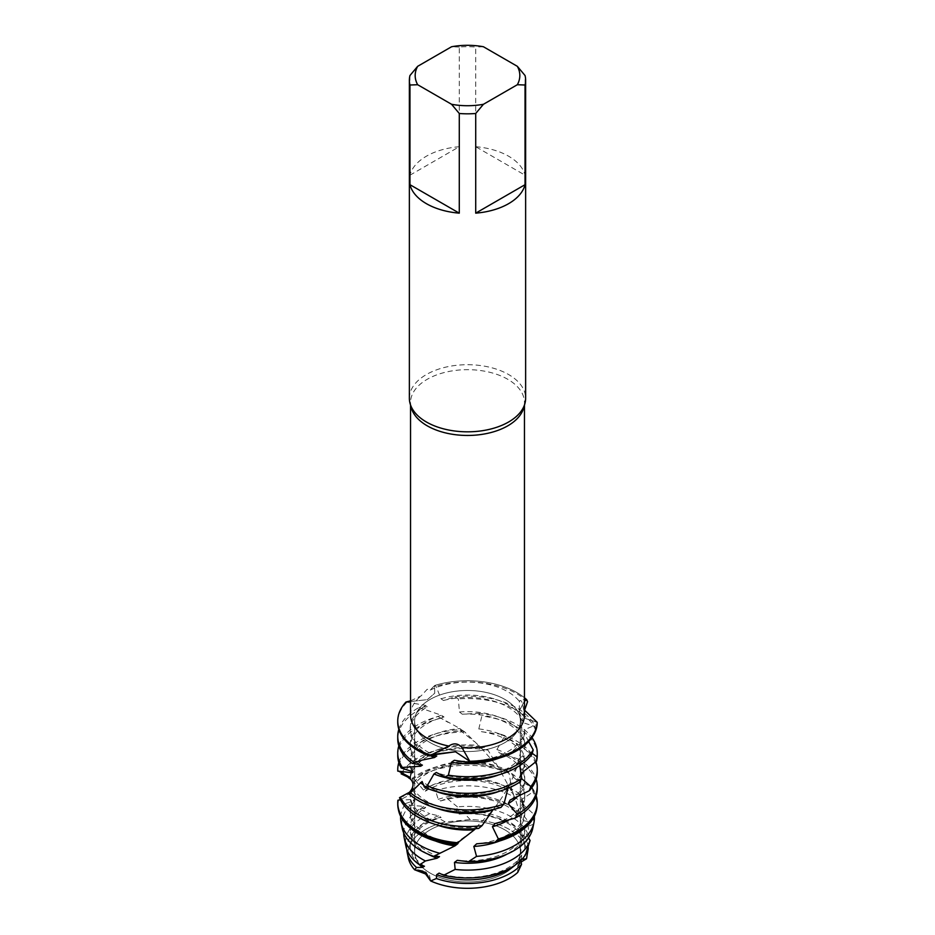<?xml version="1.0" encoding="UTF-8"?>
<svg xmlns="http://www.w3.org/2000/svg" width="935" height="935" viewBox="0 0 935 935"><rect width="100%" height="100%" fill="white"/><g stroke="black" fill="none" stroke-linecap="round" stroke-linejoin="round"><path stroke-width="0.7" stroke-dasharray="4.67 3.51" d="M504.888 873.056A52.874 30.528 180 0 1 447.269 879.671A52.874 30.528 180 0 1 414.626 851.469A52.874 30.528 180 0 1 430.112 829.883A52.874 30.528 180 0 1 487.731 823.267A52.874 30.528 180 0 1 520.374 851.469A52.874 30.528 180 0 1 504.888 873.056A52.874 30.528 180 0 1 447.269 879.671A52.874 30.528 180 0 1 414.626 851.469A52.874 30.528 180 0 1 430.112 829.883A52.874 30.528 180 0 1 487.731 823.267A52.874 30.528 180 0 1 520.374 851.469A52.874 30.528 180 0 1 504.888 873.056M407.964 855.268A59.583 34.396 180 0 1 425.367 829.59A59.583 34.396 180 0 1 445.364 821.97L470.153 819.551A59.583 34.396 180 0 1 526.475 858.809L518.27 864.256L517.721 872.425L517.441 867.212L518.282 864.267L517.721 872.425M414.626 869.772L417.828 870.076M422.9 871.175L429.294 875.102M429.457 875.324L430.661 880.945M504.888 742.6A52.874 30.528 180 0 1 447.269 749.215A52.874 30.528 180 0 1 414.626 721.014A52.874 30.528 180 0 1 430.112 699.427A52.874 30.528 180 0 1 487.731 692.812A52.874 30.528 180 0 1 520.374 721.014A52.874 30.528 180 0 1 504.888 742.6A52.874 30.528 180 0 1 447.269 749.215A52.874 30.528 180 0 1 414.626 721.014A52.874 30.528 180 0 1 430.112 699.427A52.874 30.528 180 0 1 487.731 692.812A52.874 30.528 180 0 1 520.374 721.014A52.874 30.528 180 0 1 504.888 742.6M411.236 407.707A56.965 32.889 180 0 1 410.535 402.564A56.965 32.889 180 0 1 427.213 379.306A56.965 32.889 180 0 1 489.297 372.177A56.965 32.889 180 0 1 524.465 402.564A56.965 32.889 180 0 1 523.764 407.707M528.52 837.912L524.734 831.402L524.769 827.346L533.219 824.413L534.095 814.537L522.151 803.714L521.239 799.741L532.938 791.933L532.541 789.526L531.898 787.387L513.338 777.16L511.574 773.444L521.543 763.217L519.299 759.278L499.278 752.862L496.882 749.554L503.766 737.657L500.774 734.244L481.583 731.708L478.813 728.914L481.841 716.035L478.44 713.253L462.287 714.223L459.471 711.979L458.314 698.913L454.877 696.809L443.517 700.514L441.039 698.784L436.014 686.29L434.588 685.507L434.728 693.209L427.377 699.637L406 702.01L427.377 699.637L434.728 693.209L434.588 685.507L430.229 690.112L427.213 689.27L421.124 695.885L410.535 700.864M410.535 714.983A56.965 32.889 180 0 1 421.124 695.885L421.124 695.885M409.366 398.263A58.134 33.566 180 0 1 426.395 374.538A58.134 33.566 180 0 1 489.741 367.256A58.134 33.566 180 0 1 525.634 398.263M409.951 75.525L409.951 175.196A58.134 33.566 180 0 1 426.395 156.203A58.134 33.566 180 0 1 459.284 146.713L459.284 47.042A58.134 33.566 180 0 1 475.716 47.042L475.716 146.713L525.049 175.196L525.049 75.525M524.465 701.156L519.369 710.343L519.638 711.64L525.599 718.536L537.216 722.311L525.599 718.536L519.638 711.64L519.428 710.693L524.465 701.156M524.465 710.039L523.448 708.788C522.349 701.542 520.97 699.064 519.334 701.344L524.465 699.275M521.146 861.965L517.441 867.212M523.448 708.788A56.965 32.889 180 0 1 524.465 714.983M434.588 685.507A69.751 40.275 180 0 1 524.465 697.767A69.751 40.275 180 0 0 434.588 685.507M483.43 46.75L475.716 47.042M475.716 146.713A58.134 33.566 180 0 1 525.049 175.196M459.284 47.042L451.57 46.75M409.951 175.196L459.284 146.713M430.229 690.112A56.965 32.889 180 0 1 519.334 701.344L519.334 701.344M521.905 859.312L518.27 864.267C525.166 837.281 521.379 814.011 514.016 795.919L499.43 769.26L506.232 769.376L509.084 773.28L511.889 790.274M457.449 806.87L446.988 798.396L440.677 800.991L438.199 799.367L435.57 790.624L428.814 786.615L425.355 791.209L423.485 790.017A57.28 33.064 180 0 1 507.997 787.784A57.28 33.064 180 0 1 511.901 790.285L513.642 794.002L520.374 794.469L523.986 804.392L521.414 816.617L522.314 820.603L527.878 821.386L528.965 837.561A61.979 35.787 0 0 0 511.328 816.874A61.979 35.787 0 0 0 457.449 806.87L456.28 811.966L459.073 814.104L464.414 813.438L470.153 819.551A59.583 34.396 180 0 1 526.732 857.64M408.338 857.968A59.583 34.396 180 0 1 425.367 829.59A59.583 34.396 180 0 1 445.364 821.97L437.896 817.833L441.121 817.471L438.632 815.834L429.843 813.754A61.979 35.787 0 0 0 423.672 816.874A61.979 35.787 0 0 0 405.954 846.397M406.83 849.483A60.705 35.051 180 0 1 424.572 823.653A60.705 35.051 180 0 1 437.896 817.833M443.517 700.502A57.28 33.064 180 0 1 507.997 707.152A57.28 33.064 180 0 1 523.144 722.697L535.159 726.6L535.907 730.971A69.751 40.275 0 0 0 516.821 710.366A69.751 40.275 0 0 0 458.314 698.913M454.877 696.809A69.751 40.275 180 0 1 516.821 707.935A69.751 40.275 180 0 1 535.159 726.612M430.088 755.573A57.28 33.064 180 0 1 427.003 753.914A57.28 33.064 180 0 1 410.22 730.527A57.28 33.064 180 0 1 427.914 706.626L418.962 707.491L441.472 715.263L444.031 716.981L438.737 716.946L459.962 728.552L462.79 730.796L460.172 730.364L461.189 729.534L464.637 731.824L481.198 747.965L484.692 747.217L488.023 750.186L499.699 769.634A57.28 33.064 180 0 0 414.836 783.974L406.62 776.377M441.039 698.784A57.28 33.064 180 0 1 507.997 704.733A57.28 33.064 180 0 1 522.361 718.618L523.144 722.697M436.738 756.006A57.28 33.064 180 0 1 427.003 751.495A57.28 33.064 180 0 1 410.22 728.108A57.28 33.064 180 0 1 425.822 705.422L427.914 706.626M398.836 729.323A69.751 40.275 180 0 1 418.179 707.935A69.751 40.275 180 0 1 418.962 707.491L421.498 708.566A69.751 40.275 0 0 0 418.179 710.366A69.751 40.275 0 0 0 397.749 738.837M527.55 701.729A69.751 40.275 0 0 0 516.821 693.747A69.751 40.275 0 0 0 436.014 686.29M524.593 710.191L522.361 718.618M429.995 755.597L429.34 755.936M535.217 731.883L524.699 746.434L524.477 750.489L532.249 753.329M459.471 711.979A57.28 33.064 180 0 1 507.997 721.341A57.28 33.064 180 0 1 524.78 744.716A57.28 33.064 180 0 1 524.699 746.434M462.287 714.211A57.28 33.064 180 0 1 507.997 723.76A57.28 33.064 180 0 1 524.78 747.147A57.28 33.064 180 0 1 524.477 750.489M478.44 713.253A69.751 40.275 180 0 1 516.821 724.555A69.751 40.275 180 0 1 531.957 737.621M441.589 718.057A69.751 40.275 0 0 0 418.179 726.974A69.751 40.275 0 0 0 397.749 755.445M398.836 745.931A69.751 40.275 180 0 1 418.179 724.555A69.751 40.275 180 0 1 438.41 716.42M507.974 788.252L510.463 783.203A57.28 33.064 180 0 1 427.003 784.71A57.28 33.064 180 0 1 422.094 781.485M510.463 783.203L519.451 782.326M537.251 755.445A69.751 40.275 0 0 0 516.821 726.974A69.751 40.275 0 0 0 481.841 716.035M520.853 773.631L519.287 777.873L521.59 778.574M478.813 728.914A57.28 33.064 180 0 1 507.997 737.949A57.28 33.064 180 0 1 524.78 761.335A57.28 33.064 180 0 1 520.433 773.958M508.535 786.826A57.28 33.064 180 0 1 498.893 791.419M436.107 791.419A57.28 33.064 180 0 1 427.003 787.141A57.28 33.064 180 0 1 423.789 785.131M481.583 731.708A57.28 33.064 180 0 1 507.997 740.368A57.28 33.064 180 0 1 524.78 763.755A57.28 33.064 180 0 1 522.992 771.948M521.134 775.349A57.28 33.064 180 0 1 519.287 777.873M500.774 734.244A69.751 40.275 180 0 1 516.821 741.163A69.751 40.275 180 0 1 535.884 761.698M464.637 731.824A69.751 40.275 0 0 0 418.179 743.582A69.751 40.275 0 0 0 397.761 771.13M398.836 762.539A69.751 40.275 180 0 1 418.179 741.163A69.751 40.275 180 0 1 461.189 729.534M492.874 810.014L495.386 806.823A57.28 33.064 180 0 1 427.003 801.33A57.28 33.064 180 0 1 413.06 788.217M495.386 806.823L500.973 807.396M537.251 772.065A69.751 40.275 0 0 0 516.821 743.582A69.751 40.275 0 0 0 503.766 737.657M496.882 749.554A57.28 33.064 180 0 1 507.997 754.568A57.28 33.064 180 0 1 524.78 777.943A57.28 33.064 180 0 1 510.159 800.009M436.107 808.027A57.28 33.064 180 0 1 427.003 803.749A57.28 33.064 180 0 1 412.452 789.502M499.278 752.862A57.28 33.064 180 0 1 507.997 756.988A57.28 33.064 180 0 1 524.78 780.363A57.28 33.064 180 0 1 517.371 796.632M519.299 759.278A69.751 40.275 180 0 1 536.164 779.159M488.023 750.186A69.751 40.275 0 0 0 418.179 760.202A69.751 40.275 0 0 0 402.284 774.379M402.038 772.345A69.751 40.275 180 0 1 418.179 757.771A69.751 40.275 180 0 1 484.692 747.217M475.541 828.679L477.13 827.159A57.28 33.064 180 0 1 427.003 817.938A57.28 33.064 180 0 1 410.22 794.563A57.28 33.064 180 0 1 410.243 793.768L410.383 794.551L400.414 799.717M477.13 827.159L475.892 827.615L478.673 828.422M436.107 824.635A57.28 33.064 180 0 1 427.003 820.357A57.28 33.064 180 0 1 410.22 796.982A57.28 33.064 180 0 1 410.383 794.551M509.084 773.28A69.482 40.111 0 0 0 418.366 777.055A69.482 40.111 0 0 0 414.556 779.439L413.153 778.82A69.751 40.275 180 0 1 418.179 775.594A69.751 40.275 180 0 1 507.658 771.141M413.153 778.82L412.09 778.399A69.751 40.275 180 0 1 418.179 774.39A69.751 40.275 180 0 1 506.232 769.376M457.776 843.756A57.28 33.064 180 0 1 427.003 834.546A57.28 33.064 180 0 1 410.22 811.171A57.28 33.064 180 0 1 413.971 799.413L415.046 800.325L405.58 803.516L410.149 805.257L423.812 806.402L425.694 807.595L419.464 809.032L429.843 813.754M456.958 843.767L454.55 844.13L455.018 844.878M435.558 841.044A57.28 33.064 180 0 1 427.003 836.977A57.28 33.064 180 0 1 410.22 813.59A57.28 33.064 180 0 1 415.046 800.325M425.355 791.209A57.28 33.064 180 0 1 507.997 790.215A57.28 33.064 180 0 1 513.642 794.002M428.814 786.615A66.888 38.615 180 0 1 514.799 790.811A66.888 38.615 180 0 1 520.374 794.469M439.52 856.635A57.28 33.064 180 0 1 427.003 851.166A57.28 33.064 180 0 1 410.22 827.779A57.28 33.064 180 0 1 423.812 806.402M523.986 804.392A65.731 37.949 0 0 0 513.981 796.959A65.731 37.949 0 0 0 435.57 790.624M438.199 799.367A57.28 33.064 180 0 1 507.997 804.404A57.28 33.064 180 0 1 521.414 816.629M427.809 854.052A57.28 33.064 180 0 1 427.003 853.585A57.28 33.064 180 0 1 410.22 830.21A57.28 33.064 180 0 1 425.694 807.595M440.677 800.991A57.28 33.064 180 0 1 507.997 806.823A57.28 33.064 180 0 1 522.314 820.603M446.988 798.396A63.79 36.827 180 0 1 512.614 807.232A63.79 36.827 180 0 1 527.878 821.386M403.71 832.945A63.79 36.827 180 0 1 419.464 809.032M528.626 838.076L524.769 844.235L524.78 846.818A57.28 33.064 180 0 1 524.722 848.302L527.62 848.746M456.28 811.966A57.28 33.064 180 0 1 507.997 821.012A57.28 33.064 180 0 1 524.769 844.235L524.722 848.302M459.073 814.104A57.28 33.064 180 0 1 507.997 823.431A57.28 33.064 180 0 1 524.78 846.818M464.414 813.427A60.705 35.051 180 0 1 510.428 823.653A60.705 35.051 180 0 1 528.158 847.087M519.79 765.496L519.498 760.996L520.631 757.081L531.98 754.206M528.649 741.607L524.523 733.554L524.722 729.545L537.146 724.45M406 702.01L425.822 705.422M421.498 708.566L422.223 708.882M520.924 860.317L521.753 854.999L525.493 854.8M524.78 827.779L524.769 827.346A57.28 33.064 180 0 1 524.78 827.779A57.28 33.064 180 0 1 457.367 860.329M399.502 797.66L410.243 793.768M397.889 800.243L413.971 799.413M423.485 790.017L414.556 779.439M412.09 778.399L414.848 783.974M520.772 858.949A57.28 33.064 180 0 1 515.734 864.641M521.753 854.999A57.28 33.064 180 0 1 439.134 873.126M524.734 831.402A57.28 33.064 180 0 1 507.191 854.052M532.775 828.27A65.731 37.949 0 0 0 533.219 824.413M410.149 805.257A65.731 37.949 0 0 0 402.225 828.27M534.095 814.537A66.888 38.615 180 0 1 534.317 816.407M400.683 816.407A66.888 38.615 180 0 1 405.58 803.516M522.162 803.714A57.28 33.064 180 0 1 524.78 813.59A57.28 33.064 180 0 1 499.442 841.044M521.239 799.741A57.28 33.064 180 0 1 524.78 811.171A57.28 33.064 180 0 1 476.745 843.802M536.503 810.142A69.482 40.111 0 0 0 532.938 791.933M398.497 800.687A69.482 40.111 0 0 0 398.497 810.142M532.541 789.526A69.751 40.275 180 0 1 537.251 804.077M397.749 804.077A69.751 40.275 180 0 1 398.029 800.465M531.898 787.387A69.751 40.275 180 0 1 536.164 795.767M513.338 777.149A57.28 33.064 180 0 1 524.78 796.982A57.28 33.064 180 0 1 508.57 820.03M413.784 783.074A57.28 33.064 180 0 1 497.315 766.326M511.574 773.444A57.28 33.064 180 0 1 524.78 794.563A57.28 33.064 180 0 1 495.024 823.56M537.251 788.672A69.751 40.275 0 0 0 521.543 763.205M410.348 778.236A57.28 33.064 180 0 1 482.074 748.386M410.231 777.452A57.28 33.064 180 0 1 479.316 745.592M411.587 770.919A57.28 33.064 180 0 1 410.22 763.755A57.28 33.064 180 0 1 462.79 730.796M413.223 771.878A57.28 33.064 180 0 1 410.22 761.335A57.28 33.064 180 0 1 459.973 728.552M417.91 763.685A57.28 33.064 180 0 1 410.22 747.147A57.28 33.064 180 0 1 444.031 716.981M519.509 760.996A57.28 33.064 180 0 1 498.893 774.799M422.398 765.111A57.28 33.064 180 0 1 410.22 744.716A57.28 33.064 180 0 1 441.472 715.263M520.631 757.081A57.28 33.064 180 0 1 436.365 772.474M406.737 702.442A69.751 40.275 0 0 0 397.749 722.229M524.722 729.545A57.28 33.064 180 0 1 454.328 760.295M524.535 733.554A57.28 33.064 180 0 1 498.893 758.192M419.266 864.641A57.28 33.064 180 0 1 410.22 846.818A57.28 33.064 180 0 1 441.121 817.471M424.467 866.219A57.28 33.064 180 0 1 410.22 844.399A57.28 33.064 180 0 1 438.632 815.834M414.626 851.469L414.626 721.014L414.626 851.469M410.535 405.147L410.535 402.564M519.369 710.343L519.346 700.876M524.465 405.147L524.465 402.564M520.374 851.469L520.374 721.014L520.374 851.469M524.78 747.147L524.78 744.716M524.78 763.755L524.78 761.335M524.78 780.363L524.78 777.943M519.428 710.693C521.742 721.867 522.431 732.947 521.496 743.933C519.755 765.134 511.013 786.148 495.258 806.963M436.914 854.637L441.262 852.264M454.55 844.13L467.699 834.546M475.903 827.615L491.6 811.475M438.737 716.946L448.145 722.381M460.172 730.364L474.325 741.595M481.198 747.965L496.929 765.812M431.841 754.545L429.609 755.749M410.22 830.21L410.22 827.779M524.78 813.59L524.78 811.171M410.22 813.59L410.22 811.171M524.78 796.982L524.78 794.563M410.22 796.982L410.22 794.563M410.22 763.755L410.22 761.335M410.22 747.147L410.22 744.716M410.22 730.527L410.22 728.108M410.22 846.818L410.22 844.399"/><path stroke-width="1.4" d="M517.721 872.425L521.543 864.384A60.705 35.051 180 0 1 510.428 873.208A60.705 35.051 180 0 1 436.411 878.526L430.661 880.945A59.583 34.396 180 0 0 509.633 878.234A59.583 34.396 180 0 0 517.721 872.425A59.583 34.396 180 0 1 509.633 878.234A59.583 34.396 180 0 1 430.661 880.945L425.565 873.968L414.626 869.772A59.583 34.396 180 0 1 407.964 855.268M417.828 870.076L422.9 871.175M517.335 66.315L525.049 75.525A58.134 33.566 180 0 1 525.634 80.27L525.634 398.263A58.134 33.566 180 0 1 524.921 403.511L523.764 407.707A56.965 32.889 180 0 1 507.787 425.822A56.965 32.889 180 0 1 449.887 433.84A56.965 32.889 180 0 1 411.236 407.707L410.079 403.511A58.134 33.566 180 0 1 409.366 398.263L409.366 80.27A58.134 33.566 180 0 1 409.951 75.525L417.664 66.315L451.57 46.75A52.313 30.2 180 0 1 483.43 46.75L517.335 66.315A52.313 30.2 180 0 1 517.335 84.723L525.049 85.015L525.049 184.686A58.134 33.566 180 0 1 508.605 203.666A58.134 33.566 180 0 1 475.716 213.157L475.716 113.486A58.134 33.566 180 0 1 459.284 113.486L459.284 213.157A58.134 33.566 180 0 1 409.951 184.686L409.951 85.015A58.134 33.566 180 0 1 409.366 80.27M448.823 746.06C453.791 742.682 458.197 743.243 462.042 747.719L469.744 761.265L455.485 751.763L430.696 755.223L448.823 746.06A56.965 32.889 180 0 1 410.535 714.983L410.535 405.147M524.465 405.147L524.465 714.983A56.965 32.889 180 0 1 507.787 738.241A56.965 32.889 180 0 1 462.042 747.719M524.921 403.511A58.134 33.566 180 0 1 508.605 422.001A58.134 33.566 180 0 1 449.536 430.182A58.134 33.566 180 0 1 410.079 403.511M410.535 700.864L406 702.01A69.751 40.275 180 0 0 430.696 755.223A69.751 40.275 180 0 1 397.749 721.014L397.749 722.229A69.751 40.275 0 0 0 418.179 750.7A69.751 40.275 0 0 0 429.34 755.936L431.841 754.545L455.485 751.763L469.744 761.265A69.751 40.275 180 0 0 516.821 749.496A69.751 40.275 180 0 0 537.216 722.311L537.216 722.311A69.751 40.275 180 0 1 516.821 749.496A69.751 40.275 180 0 1 469.744 761.265L468.213 762.492A69.751 40.275 0 0 0 516.821 750.7A69.751 40.275 0 0 0 537.146 724.45L537.216 722.311L524.465 710.039M524.465 699.275L526.756 699.766L524.465 701.156L526.756 699.766L527.55 701.729L524.593 710.191M526.732 857.64A59.583 34.396 180 0 1 526.662 857.968A59.583 34.396 180 0 1 526.475 858.809L521.146 861.965M524.465 697.767A69.751 40.275 180 0 1 526.756 699.766A69.751 40.275 180 0 0 524.465 697.767M409.951 85.015L417.664 84.723A52.313 30.2 180 0 1 417.664 66.315M417.664 84.723L451.57 104.288L459.284 113.486M475.716 113.486L483.43 104.288A52.313 30.2 180 0 1 451.57 104.288M483.43 104.288L517.335 84.723M525.634 80.27A58.134 33.566 180 0 1 525.049 85.015M459.284 213.157L409.951 184.686M525.049 184.686L475.716 213.157M527.62 848.746L528.193 848.922L526.475 858.809L521.905 859.312M430.661 880.945L425.822 872.367L414.626 869.772A59.583 34.396 180 0 1 408.338 857.968L407.216 852.556A60.705 35.051 180 0 1 406.83 849.483M414.626 869.772L416.542 867.47A60.705 35.051 180 0 1 407.216 852.556M414.392 762.528A69.751 40.275 180 0 1 397.749 736.418L397.749 738.837A69.751 40.275 0 0 0 412.206 763.392L422.012 760.132L434.448 757.537A57.28 33.064 180 0 1 430.088 755.573M434.448 757.537L436.738 756.006L429.995 755.597M533.219 749.917A69.751 40.275 180 0 1 516.821 764.888A69.751 40.275 180 0 1 448.391 775.15L445.095 776.973A69.751 40.275 0 0 0 516.821 767.319A69.751 40.275 0 0 0 531.98 754.206L533.219 749.917L528.649 741.607M397.749 736.418A69.751 40.275 180 0 1 398.836 729.323M535.813 730.364L535.217 731.883M532.249 753.329L536.947 756.789L536.55 761.183A69.751 40.275 0 0 0 537.251 755.445L537.251 753.026A69.751 40.275 180 0 1 536.947 756.789M531.957 737.621A69.751 40.275 180 0 1 537.251 753.026M521.695 778.387A69.751 40.275 180 0 1 516.821 781.508A69.751 40.275 180 0 1 427.143 785.879L424.373 787.106A69.751 40.275 0 0 0 516.821 783.927A69.751 40.275 0 0 0 519.451 782.326L521.695 778.387L519.79 765.496M397.749 753.026L397.749 755.445A69.751 40.275 0 0 0 401.208 767.986L402.366 767.448A69.751 40.275 180 0 1 397.749 753.026A69.751 40.275 180 0 1 398.836 745.931M424.373 787.106L422.106 781.485L410.488 792.845L408.572 793.616A69.751 40.275 0 0 0 418.179 800.535A69.751 40.275 0 0 0 500.973 807.396L503.965 803.971A69.751 40.275 180 0 1 418.179 798.116A69.751 40.275 180 0 1 410.488 792.845M536.538 761.183L520.853 773.631M498.893 791.419A57.28 33.064 180 0 1 436.107 791.419M522.992 771.948A57.28 33.064 180 0 1 521.134 775.349M503.965 803.971L507.974 788.252M521.59 778.574L530.811 786.545L529.292 790.753A69.751 40.275 0 0 0 537.251 772.065L537.251 769.645A69.751 40.275 180 0 1 530.811 786.545M535.884 761.698A69.751 40.275 180 0 1 537.251 769.645M408.572 793.605L413.06 788.217L409.436 792.272C414.883 786.16 414.193 780.48 406.62 776.377L401.138 773.841L410.348 778.236L410.231 777.452L397.772 770.709A69.751 40.275 180 0 1 397.749 769.645A69.751 40.275 180 0 1 398.836 762.539M397.761 771.13L412.382 772.742L413.223 771.878L401.208 767.986M529.292 790.753L510.124 800.021L508.184 803.644L517.452 814.362L514.975 818.183A69.751 40.275 0 0 0 516.821 817.155A69.751 40.275 0 0 0 537.251 788.672L537.251 786.253A69.751 40.275 180 0 1 517.452 814.362M409.436 792.272L399.502 797.66A69.751 40.275 0 0 0 418.179 817.155A69.751 40.275 0 0 0 478.673 828.422L482.063 825.64L492.874 810.014A57.28 33.064 180 0 1 436.107 808.027M517.371 796.632A57.28 33.064 180 0 1 508.184 803.644M482.063 825.64A69.751 40.275 180 0 1 418.179 814.724A69.751 40.275 180 0 1 400.355 797.169M536.164 779.159A69.751 40.275 180 0 1 537.251 786.253M401.138 773.841A69.751 40.275 180 0 1 402.038 772.345M456.794 843.873A69.751 40.275 180 0 1 398.228 808.822L398.497 810.142A69.482 40.111 0 0 0 418.366 833.786A69.482 40.111 0 0 0 455.018 844.878L474.325 829.812A57.28 33.064 180 0 1 436.107 824.635M474.325 829.812L475.541 828.679M458.501 842.797A69.751 40.275 180 0 1 418.179 831.344A69.751 40.275 180 0 1 397.749 802.861A69.751 40.275 180 0 1 397.889 800.243L400.414 799.717M536.164 795.767A69.751 40.275 180 0 1 537.251 802.861A69.751 40.275 180 0 1 516.821 831.344A69.751 40.275 180 0 1 498.367 838.976L494.919 842.271A69.482 40.111 0 0 0 516.634 833.786A69.482 40.111 0 0 0 536.503 810.142L536.772 808.822A69.751 40.275 180 0 1 516.821 832.547A69.751 40.275 180 0 1 496.812 840.623M425.437 860.971A63.79 36.827 180 0 1 422.386 859.323A63.79 36.827 180 0 1 404.154 837.62L405.954 846.397A61.979 35.787 0 0 0 419.57 864.863L425.437 860.971L437.089 858.225L439.52 856.635L433.711 856.343L454.994 845.859L457.776 843.756L456.958 843.767M454.994 845.859A57.28 33.064 180 0 1 435.558 841.044M439.59 853.223A66.888 38.615 180 0 1 420.201 845.427A66.888 38.615 180 0 1 401.08 822.671A66.888 38.615 180 0 1 400.683 816.407M514.799 845.427A66.888 38.615 180 0 1 476.546 856.39L468.365 861.743A65.731 37.949 0 0 0 513.981 850.628A65.731 37.949 0 0 0 532.775 828.27L533.92 822.671A66.888 38.615 180 0 1 514.799 845.427M401.08 822.671L402.225 828.27A65.731 37.949 0 0 0 421.019 850.628A65.731 37.949 0 0 0 433.711 856.343M437.089 858.225A57.28 33.064 180 0 1 427.809 854.052M404.154 837.62A63.79 36.827 180 0 1 403.71 832.945M530.075 840.46A63.79 36.827 180 0 1 512.614 859.323A63.79 36.827 180 0 1 455.158 869.41L443.704 875.218A61.979 35.787 0 0 0 511.328 867.481A61.979 35.787 0 0 0 525.493 854.8L530.075 840.46L528.52 837.912M528.158 847.087A60.705 35.051 180 0 1 528.193 848.922M514.975 818.183L494.942 823.571L492.429 826.75L498.367 838.976M494.919 842.271L476.64 843.802M476.745 843.802A57.28 33.064 180 0 1 476.64 843.814L473.823 846.456L476.546 856.39M468.365 861.731L457.273 860.317L454.492 862.409L455.158 869.41M443.704 875.218L439.099 873.103L436.657 874.681L436.411 878.526M416.542 867.47L422.655 867.388L424.467 866.219L419.57 864.863M521.531 864.396L520.924 860.317M468.213 762.492L454.317 760.284L451.441 762.27L448.391 775.15M445.095 776.973L436.329 772.462L433.98 773.958L427.143 785.879M402.366 767.448L420.715 766.221L422.398 765.111L412.206 763.392M515.734 864.641A57.28 33.064 180 0 1 436.657 874.681M507.191 854.052A57.28 33.064 180 0 1 454.492 862.409M534.317 816.407A66.888 38.615 180 0 1 533.92 822.671M499.442 841.044A57.28 33.064 180 0 1 473.823 846.456M537.251 802.861L537.251 804.077A69.751 40.275 180 0 1 536.772 808.822M398.228 808.822A69.751 40.275 180 0 1 397.749 804.077L397.749 802.861M508.57 820.03A57.28 33.064 180 0 1 492.429 826.75M412.382 772.742A57.28 33.064 180 0 1 411.587 770.919M423.789 785.131A57.28 33.064 180 0 1 420.423 782.595M397.749 721.014A69.751 40.275 180 0 1 406 702.01M420.715 766.221A57.28 33.064 180 0 1 417.91 763.685M498.893 774.799A57.28 33.064 180 0 1 433.98 773.958M498.893 758.192A57.28 33.064 180 0 1 451.441 762.27M422.655 867.388A57.28 33.064 180 0 1 419.266 864.641M397.749 770.931L397.749 769.645M526.662 857.968L526.884 856.939"/></g></svg>
